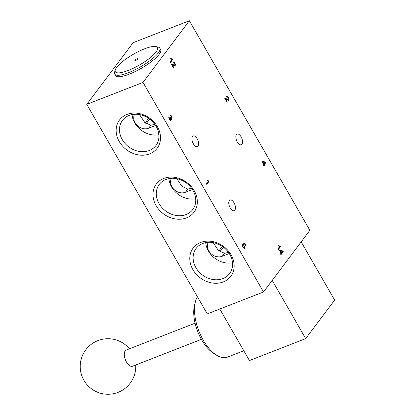 <?xml version="1.0" encoding="UTF-8"?>
<svg xmlns="http://www.w3.org/2000/svg" width="415" height="415" viewBox="0 0 415 415"><rect width="100%" height="100%" fill="white"/><g stroke="black" fill="none" stroke-linecap="round" stroke-linejoin="round"><path stroke-width="0.62" d="M155.916 46.547L158.146 47.066A26.036 6.619 150.1 0 1 159.806 48.119L160.641 49.572A26.036 6.619 150.1 0 1 159.163 54.324A26.036 6.619 150.1 0 1 135.274 71.52A26.036 6.619 150.1 0 1 115.5 75.53L114.665 74.072A26.036 6.619 150.1 0 1 114.592 72.111L115.266 69.917A24.298 6.178 150.1 0 1 144.508 48.851A24.298 6.178 150.1 0 1 155.916 46.547A24.298 6.178 150.1 0 1 156.082 51.963A24.298 6.178 150.1 0 1 131.01 69.3A24.298 6.178 150.1 0 1 115.266 69.917M159.806 48.119A26.036 6.619 150.1 0 1 158.323 52.866A26.036 6.619 150.1 0 1 134.439 70.068A26.036 6.619 150.1 0 1 114.665 74.072M137.806 59.091A1.738 0.441 150.1 0 1 136.213 60.237A1.738 0.441 150.1 0 1 134.896 60.507A1.738 0.441 150.1 0 1 136.177 59.257A1.738 0.441 150.1 0 1 137.905 58.774A1.738 0.441 150.1 0 1 137.806 59.091M305.679 338.614L272.209 280.405L301.176 241.867L334.646 300.076L305.679 338.614L249.441 360.557L219.805 309.019M243.807 350.763L227.467 357.139A34.715 17.145 -111.3 0 1 216.158 354.955A34.715 17.145 -111.3 0 1 195.392 301.721A34.715 17.145 -111.3 0 1 197.405 296.741M216.158 354.955L213.217 353.035A31.244 15.433 -111.3 0 1 194.526 305.129L195.392 301.721M195.076 323.197L126.212 350.063A8.679 4.285 68.7 0 0 125.18 350.872A8.679 4.285 68.7 0 0 125.88 360.884A8.679 4.285 68.7 0 0 132.52 366.232L201.384 339.366M149.805 119.172A24.298 6.178 -29.9 0 0 146.412 123.935M176.847 178.694L181.941 186.361L187.803 189.064A24.298 6.178 -29.9 0 0 191.507 188.156M223.441 247.236A24.298 6.178 -29.9 0 0 220.054 251.998M280.182 246.256L280.441 246.712L278.128 249.799L277.718 249.088L279.523 246.686L278.356 245.706L278.631 245.343L280.441 246.712M264.07 164.968L263.515 165.704L263.105 164.994L263.66 164.257L262.207 161.726L262.467 161.378L265.496 162.032L265.833 162.623L264.329 164.62L264.786 165.409L264.526 165.756L264.07 164.968L263.432 165.554M208.833 180.867L209.098 181.324L206.779 184.405L206.374 183.7L208.18 181.298L207.012 180.318L207.287 179.954L209.098 181.324M172.505 59.003L172.765 59.454L170.446 62.541L170.041 61.83L171.846 59.428L170.679 58.453L170.954 58.084L172.505 59.003L172.22 59.112L172.484 59.568L172.765 59.454M198.048 146.101A5.727 2.827 68.7 0 0 197.587 139.492A5.727 2.827 68.7 0 0 193.203 135.964A5.727 2.827 68.7 0 0 192.648 142.329A5.727 2.827 68.7 0 0 197.369 146.635A5.727 2.827 68.7 0 0 198.048 146.101M234.864 210.13A5.727 2.827 68.7 0 0 234.402 203.526A5.727 2.827 68.7 0 0 230.024 199.994A5.727 2.827 68.7 0 0 229.469 206.359A5.727 2.827 68.7 0 0 234.185 210.664A5.727 2.827 68.7 0 0 234.864 210.13M241.95 144.202A5.727 2.827 68.7 0 0 241.489 137.593A5.727 2.827 68.7 0 0 237.105 134.066A5.727 2.827 68.7 0 0 236.55 140.431A5.727 2.827 68.7 0 0 241.271 144.736A5.727 2.827 68.7 0 0 241.95 144.202M309.865 230.304L263.515 291.968L143.019 82.409L189.365 20.75L309.865 230.304M173.164 62.198L173.989 62.105L174.917 63.199L175.498 64.776L174.969 66.094L172.282 64.896L173.927 67.754L173.657 68.117L171.437 64.258L172.261 64.149L174.373 65.254L174.907 65.129L174.679 63.495L174.077 62.841L173.553 62.976L173.164 62.198M170.031 115.183L170.798 115.199L171.608 116.127L172.158 117.995L171.805 118.742L171.073 118.42L171.333 119.468L170.871 120.438L170.311 120.355L169.315 119.25L168.77 117.767L168.905 116.589L169.548 118.949L170.166 119.613L170.518 119.65L170.176 117.341L170.466 117.087L171.577 117.865L171.39 116.449L170.892 115.899L170.383 115.946L170.031 115.183L171.328 116.236L171.877 118.109L171.654 118.763M244.643 243.968L243.844 244.492L244.585 248.455L244.103 248.455L242.946 247.304L242.381 245.779L242.521 244.58L243.18 246.987L243.838 247.656L244.445 247.465L244.632 246.619L243.076 244.062L244.585 243.045L246.251 245.929L245.976 246.292L244.643 243.968L243.844 244.492M281.443 253.871L280.893 254.608L280.488 253.902L281.038 253.166L279.586 250.644L279.85 250.292L282.869 250.951L283.206 251.532L281.707 253.524L282.164 254.317L281.899 254.665L281.443 253.871L280.805 254.457M226.611 96.462L227.436 96.368L228.369 97.468L228.945 99.04L228.416 100.357L225.729 99.159L227.373 102.017L227.104 102.381L224.883 98.521L225.708 98.412L227.819 99.517L228.354 99.393L228.126 97.764L227.524 97.105L227.005 97.245L226.611 96.462M263.515 291.968L207.277 313.906L86.777 104.352L133.127 42.693L189.365 20.75M229.262 253.544L222.222 256.288A10.416 8.658 36.9 0 1 210.675 253.332A10.416 8.658 36.9 0 1 208.242 242.313M205.695 242.63A20.932 17.404 -143.1 0 0 208.403 250.992A20.932 17.404 -143.1 0 0 232.499 262.778M155.62 125.48L148.586 128.23A10.416 8.658 36.9 0 1 137.038 125.268A10.416 8.658 36.9 0 1 134.6 114.25M132.058 114.571A20.932 17.404 -143.1 0 0 134.761 122.928A20.932 17.404 -143.1 0 0 158.857 134.714M192.441 189.515L185.401 192.259A10.416 8.658 36.9 0 1 173.854 189.302A10.416 8.658 36.9 0 1 171.421 178.279M168.874 178.6A20.932 17.404 -143.1 0 0 171.582 186.963A20.932 17.404 -143.1 0 0 195.678 198.749M143.019 82.409L86.777 104.352M231.031 254.753A23.536 19.567 -143.1 0 0 192.607 248.818A23.536 19.567 -143.1 0 0 212.262 282.994A23.536 19.567 -143.1 0 0 231.031 254.753M194.21 190.724A23.536 19.567 -143.1 0 0 155.791 184.789A23.536 19.567 -143.1 0 0 175.441 218.964A23.536 19.567 -143.1 0 0 194.21 190.724M157.389 126.689A23.536 19.567 -143.1 0 0 118.97 120.76A23.536 19.567 -143.1 0 0 138.62 154.935A23.536 19.567 -143.1 0 0 157.389 126.689M159.064 203.615A20.932 17.404 -143.1 0 0 192.747 209.58A20.932 17.404 -143.1 0 0 192.97 190.386A20.932 17.404 -143.1 0 0 159.287 184.426A20.932 17.404 -143.1 0 0 159.064 203.615M195.88 267.649A20.932 17.404 -143.1 0 0 229.568 273.61A20.932 17.404 -143.1 0 0 229.791 254.421A20.932 17.404 -143.1 0 0 196.103 248.455A20.932 17.404 -143.1 0 0 195.88 267.649M122.243 139.585A20.932 17.404 -143.1 0 0 155.926 145.546A20.932 17.404 -143.1 0 0 156.149 126.357A20.932 17.404 -143.1 0 0 122.467 120.397A20.932 17.404 -143.1 0 0 122.243 139.585M173.273 62.11L174.637 63.313L175.218 64.885L174.923 66.099M173.927 67.754L173.646 67.868L172.002 65.005L172.282 64.896M171.514 64.169L174.591 65.28M172.484 59.568L170.363 62.39M170.674 58.199L172.22 59.112M170.726 120.469L171.053 119.577L170.788 118.534L171.073 118.42M168.781 116.926L169.341 117.238M169.061 117.346L169.263 119.058L170.28 119.738M170.228 117.289L170.529 117.206M170.243 117.315L171.281 117.995M208.818 181.433L206.691 184.255M207.002 180.063L208.553 180.976M243.564 244.601L244.44 248.497M242.391 244.933L242.967 245.291M242.687 245.4L242.894 247.096L243.553 247.771L244.041 247.703M244.342 243.211L245.965 246.038L246.251 245.929M263.919 163.904L264.967 162.519L262.871 162.078L263.919 163.904L263.639 164.013L262.591 162.192L262.871 162.078M262.358 161.523L265.496 162.032M265.211 162.141L265.833 162.623M265.553 162.732L264.329 164.62M264.049 164.729L264.505 165.518L264.786 165.409M281.303 252.818L282.34 251.433L280.255 250.997L281.303 252.818L281.017 252.927L279.969 251.106L280.255 250.997M279.736 250.442L282.869 250.951M282.589 251.059L282.921 251.646L283.206 251.532M282.921 251.646L281.707 253.524M281.427 253.638L281.884 254.426L282.164 254.317M280.161 246.821L278.04 249.648M278.351 245.452L279.902 246.365M226.72 96.373L228.089 97.577L228.665 99.149L228.38 100.363M227.373 102.017L227.093 102.132L225.449 99.268L225.729 99.159M224.956 98.438L228.037 99.543M213.154 242.625L218.394 250.504L224.468 253.306A24.734 6.287 -29.9 0 0 228.416 252.304M139.518 114.566L144.757 122.441L150.827 125.242A24.734 6.287 -29.9 0 0 154.779 124.246M222.404 246.484A24.734 6.287 -29.9 0 0 220.547 248.637A24.734 6.287 -29.9 0 0 219.094 251.2M148.767 118.42A24.734 6.287 -29.9 0 0 146.905 120.573A24.734 6.287 -29.9 0 0 145.458 123.141M224.468 253.306L222.222 256.288M187.803 189.064L185.401 192.259M150.827 125.242L148.586 128.23M129.418 348.813A27.774 27.774 0 0 0 85.796 349.798A27.774 27.774 0 0 0 99.916 393.057A27.774 27.774 0 0 0 135.726 364.982M171.644 64.092L171.364 64.201M174.736 65.254L174.456 65.363M173.761 62.815L173.475 62.924M170.166 115.111L169.885 115.22M171.805 118.737L171.525 118.846M170.518 119.645L170.238 119.753M171.437 117.985L171.156 118.093M170.524 115.863L170.243 115.972M244.181 247.677L243.901 247.791M226.855 96.301L226.574 96.41M225.096 98.36L224.811 98.469M228.198 99.512L227.913 99.621M227.207 97.079L226.927 97.188"/></g></svg>
